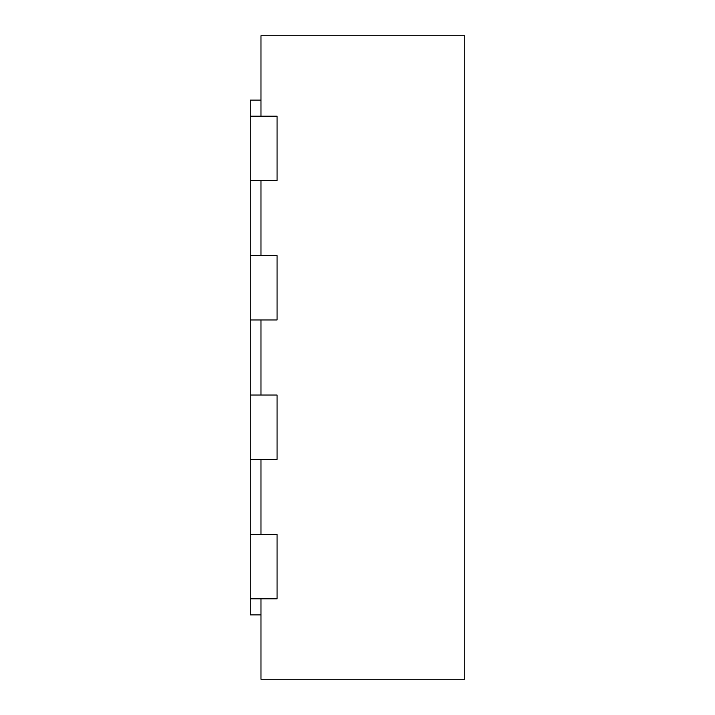 <?xml version="1.0" encoding="UTF-8"?>
<svg xmlns="http://www.w3.org/2000/svg" width="715" height="715" viewBox="0 0 715 715"><rect width="100%" height="100%" fill="white"/><g stroke="black" fill="none" stroke-linecap="round" stroke-linejoin="round"><path stroke-width="1.07" d="M260.975 116.188L260.975 35.75L464.75 35.75L464.75 679.25L260.975 679.25L260.975 598.812M260.975 180.538L260.975 255.613M260.975 319.963L260.975 395.038M260.975 459.388L260.975 534.462M250.25 116.188L250.25 180.538L277.062 180.538L277.062 116.188L250.25 116.188L250.25 100.1L260.975 100.1M250.25 180.538L250.25 255.613L277.062 255.613L277.062 319.963L250.25 319.963L250.25 395.038L277.062 395.038L277.062 459.388L250.25 459.388L250.25 534.462L277.062 534.462L277.062 598.812L250.25 598.812L250.25 614.9L260.975 614.9M250.25 534.462L250.25 598.812M250.25 395.038L250.25 459.388M250.25 255.613L250.25 319.963"/></g></svg>
